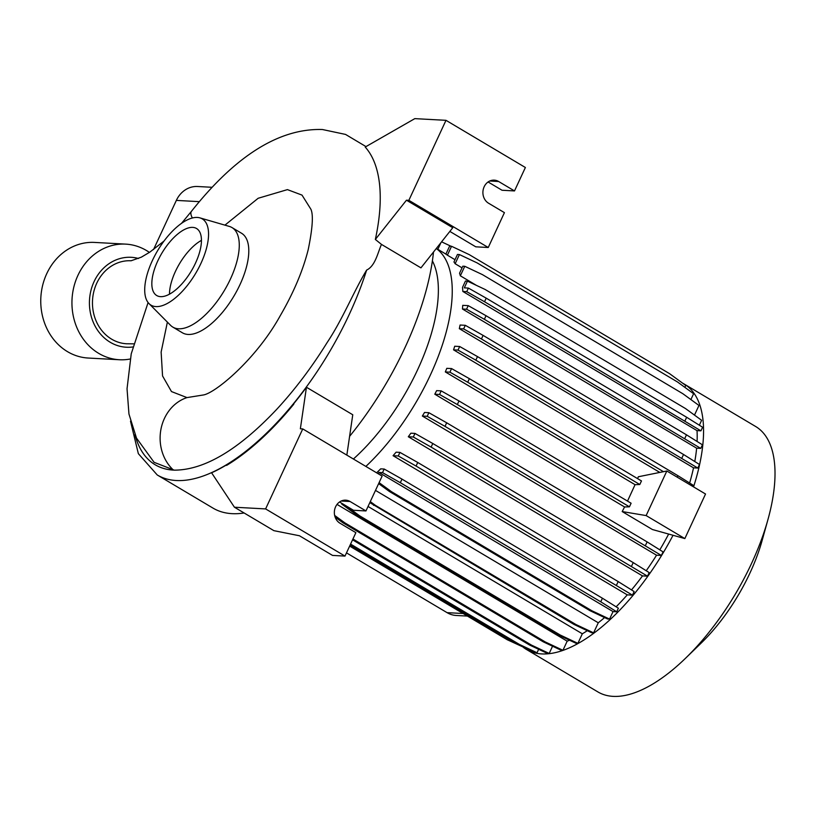 <?xml version="1.0" encoding="UTF-8"?>
<svg xmlns="http://www.w3.org/2000/svg" width="815" height="815" viewBox="0 0 815 815"><rect width="100%" height="100%" fill="white"/><g stroke="black" fill="none" stroke-linecap="round" stroke-linejoin="round"><path stroke-width="1.22" d="M133.619 343.838L126.549 343.767A41.555 36.329 -86.9 0 1 111.665 339.183A41.555 36.329 -86.9 0 1 93.827 291.546A41.555 36.329 -86.9 0 1 131.001 260.769M523.271 647.293A154.381 68.165 -59.3 0 0 526.47 649.484L597.915 691.935A154.381 68.165 -59.3 0 0 613.114 696.367A154.381 68.165 -59.3 0 0 685.466 658.316A154.381 68.165 -59.3 0 0 767.975 519.471A154.381 68.165 -59.3 0 0 755.648 426.5L684.193 384.048A154.381 68.165 -59.3 0 0 682.573 383.142M526.47 649.484A154.381 68.165 -59.3 0 0 541.669 653.915A154.381 68.165 -59.3 0 0 673.027 535.282M381.481 244.408L420.947 267.86L452.773 227.721L406.461 200.205L408.855 200.327L445.988 120.325L414.815 118.633L365.212 147.046A191.566 84.577 -59.3 0 1 375.348 239.447L381.481 244.408C377.793 252.579 375.358 265.904 366.628 270.091A192.982 85.198 -59.3 0 1 176.244 480.514A192.982 85.198 -59.3 0 1 157.244 474.972L213.01 508.112A192.982 85.198 -59.3 0 0 232.02 513.654A192.982 85.198 -59.3 0 0 244.123 512.981M149.002 303.588L170.559 325.317A57.896 25.56 -59.3 0 0 172.862 327.121L182.387 332.785A57.896 25.56 -59.3 0 0 188.092 334.445A57.896 25.56 -59.3 0 0 237.145 290.354A57.896 25.56 -59.3 0 0 241.535 233.243L232.01 227.579A57.896 25.56 -59.3 0 0 229.321 226.417L199.94 217.88A50.173 22.148 -59.3 0 0 197.322 217.442A50.173 22.148 -59.3 0 0 156.174 253.159A50.173 22.148 -59.3 0 0 149.002 303.588A50.173 22.148 -59.3 0 0 155.94 306.593A50.173 22.148 -59.3 0 0 199.746 265.863A50.173 22.148 -59.3 0 0 199.94 217.88M167.381 322.108L161.136 352.049L162.552 375.949L171.476 391.567L186.992 397.598L203.067 395.02C214.681 393.645 256.012 359.609 280.156 315.863C293.573 292.809 302.936 270.682 308.243 249.502C312.593 228.18 313.48 214.753 310.882 209.221L302.008 195.101L287.43 189.62L258.161 198.269L224.93 225.144M172.862 327.121A57.896 25.56 -59.3 0 0 178.556 328.781A57.896 25.56 -59.3 0 0 227.619 284.69A57.896 25.56 -59.3 0 0 232.01 227.579M160.555 296.65A38.977 17.207 -59.3 0 0 193.593 266.963A38.977 17.207 -59.3 0 0 196.547 228.506A38.977 17.207 -59.3 0 0 192.707 227.385A38.977 17.207 -59.3 0 0 159.679 257.071A38.977 17.207 -59.3 0 0 156.725 295.529A38.977 17.207 -59.3 0 0 160.555 296.65M149.41 252.416A57.896 50.611 93.1 0 0 125.714 244.123L94.53 242.422A57.896 50.611 93.1 0 0 46.73 273.697A57.896 50.611 93.1 0 0 88.244 358.04L119.418 359.741A57.896 50.611 93.1 0 0 130.176 359.018M125.714 244.123A57.896 50.611 93.1 0 0 77.914 275.399A57.896 50.611 93.1 0 0 119.418 359.741M138.53 258.498A45.029 39.364 93.1 0 0 94.071 281.633A45.029 39.364 93.1 0 0 96.099 327.895A45.029 39.364 93.1 0 0 132.825 346.976M148.086 302.528L131.235 353.812L127.038 388.775L128.953 414.02L136.492 438.093L154.096 462.319L174.237 470.153C204.31 470.112 238.479 449.839 276.723 409.334C295.01 389.529 311.819 367.259 327.141 342.545C342.809 319.022 353.69 291.485 366.628 270.091M622.191 511.565L652.418 529.526L684.845 538.583L705.535 494.012L666.833 471.009L646.142 515.579L622.191 511.565L624.575 506.971L629.435 506.818L631.105 503.232L458.998 400.96L441.19 390.874L436.636 390.63A144.357 63.733 120.7 0 1 434.803 394.205L624.575 506.971M637.595 478.629L638.349 476.755L666.833 471.009M639.806 484.518L641.476 480.932L469.379 378.669L451.571 368.584L446.803 368.329A144.357 63.733 120.7 0 1 445.316 371.925L635.058 484.68L639.806 484.518L467.708 382.255L469.379 378.669M627.519 501.093L635.058 484.68M337.033 504.414L567.179 641.171A144.357 63.733 -59.3 0 0 569.553 640.233M368.044 506.461L582.328 633.795A144.357 63.733 -59.3 0 0 587.299 630.698M375.491 490.396L598.271 622.782A144.357 63.733 -59.3 0 0 604.577 617.566M378.231 473.77L378.853 472.425L613.043 611.596L616.711 611.79L618.381 608.204L602.428 598.22L401.999 479.118L384.181 469.032L380.697 468.849A144.357 63.733 120.7 0 1 376.724 472.68L376.652 472.832M616.13 606.788A144.357 63.733 -59.3 0 0 627.265 594.858L632.46 595.144L634.131 591.558L618.178 581.574L417.738 462.472L399.931 452.386L396.1 452.182A144.357 63.733 120.7 0 1 393.075 455.697L627.265 594.858M631.503 589.917A144.357 63.733 -59.3 0 0 642.495 575.899L647.507 576.174L649.178 572.588L633.224 562.605L432.785 443.503L414.978 433.417L410.872 433.203A144.357 63.733 120.7 0 1 408.305 436.738L642.495 575.899M646.224 570.745A144.357 63.733 -59.3 0 0 656.544 555.198L661.403 555.463L663.064 551.877L647.11 541.894L446.681 422.791L428.873 412.706L424.534 412.471A144.357 63.733 120.7 0 1 422.343 416.037L656.544 555.198M659.814 549.84A144.357 63.733 -59.3 0 0 668.646 534.059M693.361 486.779L693.881 485.679L677.927 475.695L477.488 356.593L459.68 346.507L454.709 346.243A144.357 63.733 120.7 0 1 453.568 349.859L659.824 472.425M689.622 483.01A144.357 63.733 -59.3 0 0 693.524 467.83L697.823 468.065L699.484 464.479L683.53 454.495L483.101 335.393L465.294 325.307L460.078 325.032A144.357 63.733 120.7 0 1 459.324 328.669L693.524 467.83M694.777 461.535A144.357 63.733 -59.3 0 0 696.631 448.169L700.757 448.393L702.428 444.807L686.475 434.823L486.035 315.721L468.228 305.635L462.737 305.34A144.357 63.733 120.7 0 1 462.441 308.997L696.631 448.169M697.09 441.465A144.357 63.733 -59.3 0 0 697.029 430.626L700.931 430.829L702.601 427.243L686.648 417.26L486.209 298.158L468.401 288.082L464.305 287.858L467.423 281.134L465.467 281.022L462.502 287.41A144.357 63.733 120.7 0 1 462.839 291.454L697.029 430.626M694.604 415.181A144.357 63.733 -59.3 0 0 694.543 414.978L698.964 405.452L682.868 393.727L482.439 274.624L464.764 266.291L460.343 275.806L476.52 285.423M693.341 414.254L694.543 414.978M464.764 266.291L462.808 266.189L459.548 273.208A144.357 63.733 120.7 0 1 460.343 275.806M690.896 399.574L693.606 393.727L677.52 381.99L477.091 262.888L459.416 254.555L457.46 254.453L453.965 261.972A144.357 63.733 120.7 0 1 455.147 263.744L462.044 267.84M684.855 387.339L685.741 385.454L669.645 373.718L469.216 254.616L451.541 246.283L449.585 246.181L445.887 254.127A144.357 63.733 120.7 0 1 447.404 255.187L455.014 259.71M365.864 466.414A144.357 63.733 -59.3 0 0 442.871 343.339A144.357 63.733 -59.3 0 0 436.28 248.524M375.348 239.447L406.461 200.205M445.988 120.325L525.38 167.503L514.499 190.934L498.627 181.501A12.225 10.687 93.1 0 0 494.247 180.146A12.225 10.687 93.1 0 0 483.305 189.192A12.225 10.687 93.1 0 0 488.542 203.21L504.424 212.644L488.246 247.505L475.766 246.823L449.839 231.419M514.499 190.934L502.03 190.252L488.093 181.969M488.246 247.505L408.855 200.327M201.437 240.384A38.977 17.207 -59.3 0 0 169.489 294.154M349.594 436.351A192.982 85.198 -59.3 0 0 433.498 252.029M339.539 501.979L353.486 510.272L365.955 510.944L350.083 501.51A12.225 10.687 93.1 0 0 345.703 500.166A12.225 10.687 93.1 0 0 334.751 509.202A12.225 10.687 93.1 0 0 339.998 523.23L355.88 532.664L345 556.095L332.53 555.412L299.451 535.761L273.871 530.657L234.435 507.225L211.584 472.792A192.982 85.198 -59.3 0 0 226.336 465.019L226.59 465.406A193.746 85.544 120.7 0 0 293.808 404.148L293.909 403.466A192.982 85.198 -59.3 0 0 306.45 387.247L352.763 414.764L346.844 455.116M646.142 515.579L684.845 538.583M693.555 486.891A154.381 68.165 -59.3 0 0 684.193 384.048M552.55 646.203L549.188 653.447L531.512 645.113L352.936 539M352.549 539.825L529.556 645.011L547.232 653.345L549.188 653.447M538.644 649.29L537.044 652.744L519.379 644.41L350.572 544.094M350.185 544.929L517.413 644.298L535.088 652.632L537.044 652.744M349.645 546.091L507.256 639.744L525.481 648.098M699.341 425.206L701.623 420.296L685.527 408.57L485.098 289.457L467.423 281.134M613.043 611.596L609.559 619.094L591.894 610.771L391.455 491.659L379.097 482.643M378.639 483.631L389.499 491.557L589.938 610.659L607.603 618.993L609.559 619.094M598.271 622.782L593.595 632.848L575.92 624.514L375.491 505.412L370.285 501.622M369.827 502.611L573.964 624.412L591.639 632.746L593.595 632.848M582.328 633.795L577.896 643.351L560.221 635.017L359.792 515.915L345.692 505.636M342.025 503.456L341.74 504.078L357.836 515.813L558.265 634.916L575.94 643.249L577.896 643.351M567.179 641.171L562.941 650.289L545.276 641.955L344.837 522.853L334.649 515.426M335.118 517.087L342.881 522.751L543.31 641.853L560.985 650.176L562.941 650.289M685.466 658.316L701.073 643.188A114.273 50.449 -59.3 0 0 762.147 540.416L767.975 519.471M353.394 459.008A136.37 60.208 -59.3 0 0 432.398 260.902M346.497 552.876L447.068 612.646A25.734 22.494 93.1 0 0 456.278 615.478L467.443 616.079M345 556.095L265.609 508.917L302.752 428.914L382.133 476.092L365.955 510.944M234.435 507.225L265.609 508.917M306.45 387.247L300.358 428.782L302.752 428.914M451.541 246.283L447.404 255.187M700.931 430.829L484.548 301.754L466.73 291.668L462.839 291.454M684.977 420.856L686.648 417.26M484.548 301.754L486.209 298.158M466.73 291.668L468.401 288.082M440.966 242.605L437.849 249.319M450.99 246.252L441.587 241.831M663.481 471.691L475.828 360.179L458.02 350.093L453.568 349.859M677.234 477.193L677.927 475.695M475.828 360.179L477.488 356.593M458.02 350.093L459.68 346.507M647.507 576.174L431.125 447.089L413.317 437.013L408.305 436.738M631.554 566.191L633.224 562.605M431.125 447.089L432.785 443.503M413.317 437.013L414.978 433.417M573.964 624.412L575.92 624.514M373.535 505.31L375.491 505.412M517.413 644.298L519.379 644.41M616.711 611.79L600.757 601.806L602.428 598.22M600.757 601.806L400.328 482.704L401.999 479.118M400.328 482.704L382.52 472.629L384.181 469.032M382.52 472.629L378.853 472.425M589.938 610.659L591.894 610.771M389.499 491.557L391.455 491.659M543.31 641.853L545.276 641.955M342.881 522.751L344.837 522.853M632.46 595.144L416.078 466.058L398.27 455.972L393.075 455.697M616.507 585.16L618.178 581.574M416.078 466.058L417.738 462.472M398.27 455.972L399.931 452.386M558.265 634.916L560.221 635.017M357.836 515.813L359.792 515.915M341.74 504.078L343.197 504.159M512.645 641.466L350.032 545.255M507.256 639.744L509.212 639.846M459.416 254.555L455.147 263.744M700.757 448.393L484.375 319.307L466.557 309.221L462.441 308.997M684.804 438.409L686.475 434.823M484.375 319.307L486.035 315.721M466.557 309.221L468.228 305.635M697.823 468.065L481.431 338.979L463.623 328.903L459.324 328.669M681.87 458.091L683.53 454.495M481.431 338.979L483.101 335.393M463.623 328.903L465.294 325.307M661.403 555.463L445.021 426.377L427.203 416.302L422.343 416.037M645.449 545.48L647.11 541.894M445.021 426.377L446.681 422.791M427.203 416.302L428.873 412.706M529.556 645.011L531.512 645.113M467.708 382.255L449.9 372.18L445.316 371.925M449.9 372.18L451.571 368.584M629.435 506.818L457.337 404.546L458.998 400.96M457.337 404.546L439.53 394.47L434.803 394.205M439.53 394.47L441.19 390.874M153.536 249.543L176.346 200.398A25.734 22.494 -86.9 0 1 197.587 186.503L211.971 187.287M192.35 218.002A41.555 10.096 -142.2 0 1 191.444 211.329L181.511 223.361M187.002 397.598A41.555 36.329 93.2 0 0 160.912 429.454A41.555 36.329 93.2 0 0 173.473 470.112A185.26 81.795 -59.3 0 1 134.974 434.68M489.754 181.012L498.627 181.501M447.068 612.646L463.114 613.512M341.21 501.031L350.083 501.51M199.237 201.651L176.346 200.398M131.062 260.78L141.341 257.163L149.817 252.141L164.029 241.046M365.986 146.598L345.56 134.424L322.455 129.524C274.441 127.996 230.166 162.521 191.444 211.329M445.907 254.107L436.351 248.432M157.244 474.972L138.346 453.66L130.502 421.182"/></g></svg>
